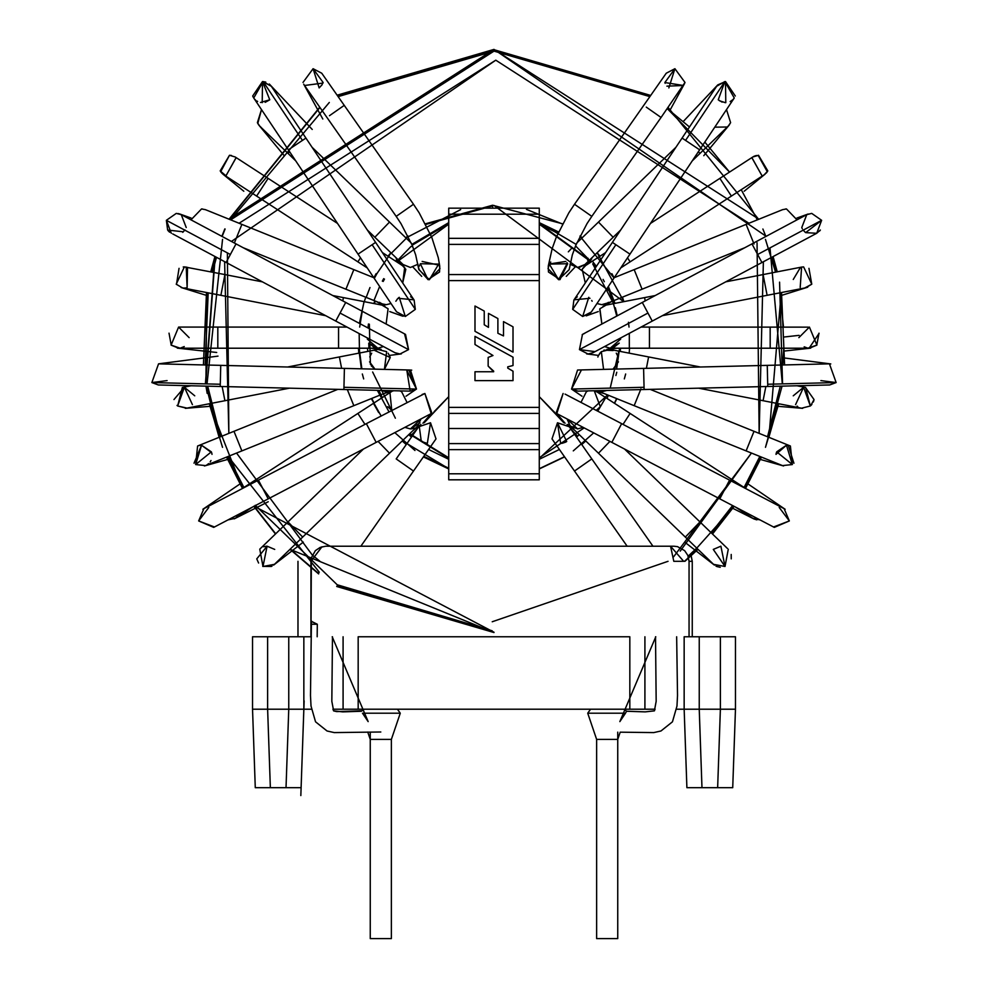 <?xml version="1.0" encoding="UTF-8"?>
<svg xmlns="http://www.w3.org/2000/svg" width="988" height="988" viewBox="0 0 988 988"><rect width="100%" height="100%" fill="white"/><g stroke="black" fill="none" stroke-linecap="round" stroke-linejoin="round"><path stroke-width="1.48" d="M684.499 561.308L697.763 549.106L684.499 561.308M712.311 533.779L733.862 506.214L712.311 533.779M745.298 488.245L761.168 456.987L745.248 488.331M778.433 403.697L768.874 437.314L781.224 292.572M776.951 271.885L772.814 256.719M765.873 236.465L762.884 229.006M758.648 219.324L668.086 107.445L758.648 219.324M337.303 95.441L494 49.696L650.697 95.441L494 49.696L229.352 219.324L319.914 107.445M225.116 229.006L222.127 236.465M211.049 271.885L215.186 256.719L205.763 382.912M209.567 403.697L219.126 437.314L206.257 386.135M226.832 456.987L242.702 488.245L226.832 456.987M336.822 586.193L494 632.234L254.138 506.214L275.689 533.779M290.237 549.106L318.741 573.608M336.735 586.489L494 632.542L290.015 549.316L318.63 573.904M275.467 533.989L253.793 506.239L275.467 533.989M226.548 457.098L242.455 488.405L209.271 403.759L222.522 447.329M207.184 393.397L205.949 386.135M203.417 364.93L206.48 292.522M210.753 271.824L214.915 256.571L205.467 382.974M319.741 107.198L229.068 219.213L494 49.4L758.932 219.213M773.085 256.571L777.247 271.824L773.085 256.571M779.569 282.136L782.533 382.974M778.729 403.759L765.478 447.329L782.051 386.135M761.452 457.098L745.508 488.467L761.452 457.098M697.985 549.316L684.956 561.308L734.121 506.362L712.533 533.989M784.583 364.93L781.52 292.522M766.145 236.33L494 49.4L337.13 95.194M224.832 228.895L221.855 236.33M205.912 383.887L206.776 292.572M769.998 247.889L782.237 382.912M397.411 709.211L400.276 713.2L362.497 713.2L368.154 721.611L362.497 713.2L400.276 713.2L397.411 709.211L400.276 713.2L391.372 739.395L370.253 739.395L367.746 732.034L370.253 739.395L391.372 739.395L391.372 938.6L370.253 938.6L391.372 938.6L391.372 739.395M625.503 713.2L587.724 713.2L596.629 739.395L617.747 739.395L596.629 739.395L587.724 713.2L625.503 713.2L619.846 721.611L626.651 711.274L623.786 709.211L626.651 711.274M370.253 739.395L367.808 732.182L370.253 739.395M311.405 621.39L317.309 624.243L317.173 636.766L317.309 624.243L311.405 621.329M673.804 561.308L683.647 561.308L670.556 546.216L683.647 561.308L673.804 561.308L670.556 546.216L326.04 546.216L673.964 546.216L677.509 546.636L684.647 550.649L687.858 555.441L689.056 561.308L692.255 561.308L691.168 555.775M325.682 546.216L320.211 547.389L315.37 550.637L311.368 557.775L310.948 636.766L303.847 636.766L311.344 636.766M427.928 279.592L429.397 279.69L438.684 264.092L420.32 263.722L428.014 279.592L429.397 279.69L418.85 269.65L415.664 254.879L412.12 245.11L400.98 223.609L396.188 216.372L413.49 204.257L344.244 105.358L329.473 115.695L344.244 105.358L413.49 204.257L396.188 216.372L304.057 84.77M344.244 105.358L321.742 73.211L313.085 68.703L303.007 82.449L313.085 68.703L319.149 87.932L322.212 84.598M303.711 84.153L322.804 119.005M322.854 83.301L323.138 82.535L313.085 68.703M322.94 83.091L304.539 85.487M418.048 264.216L410.403 267.489L403.067 264.512L410.403 267.489L418.048 264.216L410.403 267.489M412.737 246.617L411.798 246.457M389.519 222.065L374.847 237.268L389.519 222.065L312.06 147.261L411.267 243.06M289.62 151.707L288.002 153.399L289.62 151.707M261.487 109.594L257.386 122.673L259.77 126.143L257.386 122.673L261.487 109.594L257.782 123.488M258.238 124.266L259.152 125.488M259.992 126.341L260.783 127.007M258.992 125.291L284.223 155.684M401.239 264.809L396.225 258.77L405.821 269.316L402.696 282.951L405.821 269.316M401.684 265.13L403.462 266.365M398.201 259.819L404.672 267.6L402.696 282.951M404.648 267.575L403.536 266.439M360.497 257.819L357.878 261.845L360.497 257.819M337.538 223.436L268.131 178.371L256.621 196.093L268.131 178.371L337.538 223.436M367.252 267.933L223.745 174.74L220.188 170.899L229.475 155.289L235.23 156.993L229.475 155.289L220.188 170.899L225.956 175.827L236.095 157.635M220.188 170.899L229.475 155.289L220.67 171.714M220.904 172.048L222.251 173.567M229.475 155.289L231.501 155.487M268.131 178.371L235.23 157.006M236.157 157.685L225.943 175.815M385.159 304.625L383.542 304.329M382.331 303.921L380.59 303.032M380.392 302.908L379.614 302.328M386.259 304.675L382.294 303.909L386.259 304.675L391.038 303.538L386.259 304.675M353.828 269.625L345.924 289.212L353.828 269.625L241.887 224.387L234.366 243.011L241.887 224.387L373.76 277.677M205.504 209.691L201.552 208.925L190.993 219.842L201.552 208.925L205.516 209.703L241.887 224.387M202.342 208.95L201.552 208.925M384.937 306.169L376.02 301.377M388.086 308.75L386.123 324.027L388.086 308.75L381.948 305.107L343.429 297.61L342.787 300.895L343.429 297.61L332.771 295.548L343.429 297.61M262.228 281.827L224.918 274.578L220.88 295.313L224.918 274.578L262.228 281.827M224.918 274.578L184.386 266.896L176.222 284.186L182.36 287.829L176.222 284.186L184.386 266.896L187.522 267.377L187.14 287.656L186.213 267.056M186.856 287.73L185.855 287.928M185.497 287.965L184.299 288.027M206.331 295.35L181.076 287.496M176.457 284.445L179.05 268.341M183.237 266.958L184.386 266.896M374.687 347.739L368.759 343.12L377.799 348.208L367.326 339.082L377.799 348.208L383.468 346.566L377.799 348.208L338.551 348.208L338.551 345.121L338.551 348.208L217.817 348.208L217.817 345.121L217.817 348.208L178.581 348.208L171.109 345.121L179.977 348.122M338.551 327.077L338.551 345.121L338.551 327.077L217.817 327.077L217.817 345.121L217.817 327.077L346.973 327.077M189.153 337.649L178.581 327.077L171.109 345.121L178.581 327.077L189.153 337.649M184.25 346.566L180.569 348.023M216.705 352.469L177.309 348.134M171.233 345.232L169.022 333.154M390.235 357.52L384.431 369.376L390.235 357.52L374.872 350.542M374.971 369.142L371.229 365.807L374.971 369.142L369.561 361.83M369.759 356.952L371.686 353.21M388.161 353.198L390.198 357.347M377.898 349.456L386.654 351.666L384.431 369.376L386.654 351.666L377.91 349.443L339.39 356.94L341.613 368.326L339.39 356.94L287.607 367.005L339.39 356.94M222.152 386.53L224.918 400.708L222.152 386.53M191.067 385.765L182.36 387.457L177.655 405.982L186.93 408.081M186.411 408.192L177.655 405.982L184.386 387.271L173.962 399.56M177.025 405.413L177.667 405.982M192.438 404.66L184.386 387.271L194.747 395.818M185.336 408.353L210.148 406.303M233.971 431.311L197.6 446.008L195.649 464.558L205.504 465.595L241.887 450.899L233.971 431.311L337.785 389.371L233.971 431.311L241.887 450.899L353.828 405.673L347.344 389.605L353.828 405.673L390.075 391.026M388.259 391.544L387.123 391.705M390.211 390.976L386.259 391.742L381.158 390.433M211.667 452.739L201.552 445.242L211.346 451.849L195.649 464.558L201.552 445.242L194.019 463.211M212.012 454.369L211.84 453.406M211.753 453.06L211.358 451.887M211 460.531L210.172 461.915M208.703 463.57L206.875 464.928M198.983 445.551L201.453 445.242M391.767 410.366L389.951 392.681L391.767 410.366L387.679 406.686M390.766 392.088L357.878 413.441L364.98 424.383L357.878 413.441L256.621 479.205L257.535 480.6L256.621 479.205L357.878 413.441M390.976 391.964L391.643 391.581M393.669 390.766L383.937 393.508M401.585 391.656L399.807 390.89L401.585 391.656L407.007 402.388M227.993 519.898L235.218 518.292L227.993 519.898M238.898 514.192L236.367 517.44M419.974 422.852L410.403 428.928L404.858 427.359M288.002 521.899L259.77 549.155L262.981 566.482L274.442 564.346L302.674 537.089L288.002 521.899L363.461 449.021L288.002 521.899L302.674 537.089L389.519 453.22L378.071 441.377L389.519 453.22L417.751 425.964L420.962 418.937L410.403 428.928M414.392 428.15L411.329 428.891M274.454 564.346L262.981 566.482L267.106 546.191L256.757 558.875L258.609 563.037M262.734 566.371L271.255 566.47M271.268 566.457L272.058 566.087M267.106 546.191L274.713 549.414M273.577 565.111L303.304 542.116M263.66 546.772L266.513 546.203M425.766 443.279L424.013 442.859M421.296 441.5L419.233 426.063L419.826 425.42M420.876 424.482L412.873 430.669M422.395 442.167L423.272 442.587M360.855 546.216L413.49 471.041L396.188 458.914L413.49 471.041L436.004 438.894L430.521 422.765L418.69 426.779L430.521 422.765L427.347 443.402L421.283 441.488M396.188 458.914L418.69 426.779M380.812 731.997L334.228 732.59L327.028 730.984L315.543 721.808L311.022 706.05L310.479 695.49L311.393 624.243L317.309 624.243L311.393 624.243L311.405 620.884M422.111 394.484L424.889 393.496L431.188 413.552L431.917 413.206L424.889 393.496L366.35 423.654L376.156 442.377L366.35 423.654L258.411 480.131L268.193 498.829L258.411 480.131L366.35 423.654M258.411 480.131L203.899 508.659L198.65 520.935L213.704 527.382L214.408 526.975L198.65 520.935L208.801 507.449M158.302 384.962L410.181 391.137L406.871 370.549L408.168 370.204L406.871 370.549L410.181 391.137L416.479 389.062L343.948 387.284L343.886 389.519L343.948 387.284L416.479 389.062L410.44 370.018L344.404 368.401L343.948 387.284L344.404 368.401L220.744 365.362L220.225 386.481L220.287 384.246L151.856 382.566L158.302 384.962L151.856 382.566L220.287 384.246L220.744 365.362L344.404 368.401M408.884 370.092L416.479 389.062L406.871 370.549M411.724 370.13L408.995 370.08M220.744 365.362L158.562 363.843L151.856 382.566L158.562 363.843L151.856 382.566L167.108 380.602L151.856 382.566M218.002 356.125L158.562 363.843M400.004 353.976L395.027 352.741L400.004 353.976L395.027 352.741L400.004 353.976L408.55 349.616L400.004 353.976M404.549 333.882L408.55 349.616L340.045 313.048L335.747 321.088L340.045 313.048L408.55 349.616L405.537 334.413M345.701 302.452L340.045 313.048L345.701 302.452L236.021 243.888L226.067 262.524L230.365 254.484L166.367 220.312L171.294 233.279L166.367 220.312L230.365 254.484L236.021 243.888L404.981 334.092M186.226 227.524L181.249 214.643L176.272 213.396L166.367 220.312L167.639 230.043L183.36 231.81M176.272 213.396L181.261 214.655L236.021 243.888M178.075 213.556L179.779 214.001M185.003 229.92L182.731 232.328M172.715 233.909L395.027 352.741M169.714 232.242L168.787 231.414M168.417 231.031L167.898 230.402M397.028 299.389L398.88 297.561M410.613 296.771L411.366 297.252M411.984 297.709L413.972 299.833L398.016 298.302M403.116 316.246L401.832 315.888M262.203 102.666L262.512 81.547L271.305 86.252L263.141 81.572L302.439 140.407L289.274 149.2L305.922 138.073L375.601 242.393L372.118 244.728L415.318 309.38L405.327 316.481L415.318 309.38L414.12 300.056L415.318 309.38L372.118 244.728L375.601 242.393L305.922 138.073L302.439 140.407L263.141 81.572L253.731 97.985L396.546 311.788L405.327 316.481L399.214 297.314M397.756 298.549L395.867 301.229M372.118 244.728L358.953 253.521L372.118 244.728M396.546 311.788L405.327 316.481M265.192 102.332L269.761 99.8L262.512 81.547L252.693 96.009M262.512 81.547L265.747 82.053M269.304 84.017L312.233 129.453M269.761 99.8L260.499 102.48M257.621 101.468L256.67 100.912M255.522 100.023L254.818 99.356M253.854 98.158L253.36 97.367M253.187 97.059L252.879 96.429M429.064 279.678L439.956 268.662L439.215 265.229L422.148 261.437M421.715 276.381L413.021 267.155M419.69 264.957L419.245 266.217M418.887 268.131L418.838 269.255M418.838 269.267L428.076 279.604M431.188 413.577L422.913 423.247L431.188 413.552M332.215 636.766L368.154 721.611L332.215 636.766M560.072 279.592L558.603 279.69L548.044 268.662L549.316 264.092L558.603 279.69L559.986 279.592L548.439 271.996L548.266 266.093L552.144 248.692L556.195 237.416L568.792 212.902L574.51 204.257L591.812 216.372L661.058 117.473L646.288 107.124L661.058 117.473L591.812 216.372L574.51 204.257L666.258 73.211L674.915 68.703L664.862 82.535L683.461 85.487L666.9 86.166M661.058 117.473L684.993 82.449L674.915 68.703L684.993 82.449L683.461 85.487M668.851 87.932L674.915 68.703M684.647 83.4L669.827 110.545M665.146 83.301L664.862 82.535M575.263 246.617L576.202 246.457M588.07 258.263L587.625 260.214M578.746 267.427L584.933 264.525L579.499 267.316M571.929 248L568.335 251.841M577.597 267.489L569.953 264.216L577.597 267.489L584.933 264.512L613.153 237.268L598.481 222.065L613.153 237.268L620.674 230.006L613.153 237.268M692.255 160.883L699.998 153.399L698.38 151.707L699.998 153.399L692.255 160.883M730.614 122.673L728.218 126.143L730.614 122.673L726.513 109.594M714.781 127.156L727.205 127.007L728.736 125.612M728.897 125.439L729.589 124.537M729.02 125.291L703.777 155.684M728.23 126.131L699.998 153.399M591.096 259.597L586.6 264.969M605.595 252.582L585.711 265.488M586.761 264.809L591.775 258.77M585.267 265.797L583.266 267.686M582.797 268.316L582.278 269.131M585.699 265.5L582.179 269.316L585.304 282.951M630.122 261.845L627.504 257.819L630.122 261.845L731.379 196.093L719.869 178.371L731.379 196.093L620.748 267.933M731.379 196.093L764.28 174.715L767.812 170.899L758.525 155.289L752.782 156.993L758.525 155.289L767.812 170.899L764.28 174.728M751.905 157.635L762.044 175.827L751.843 157.685M766.169 173.159L766.873 172.344M767.318 171.727L758.117 155.301M765.218 174.036L744.186 191.24M753.301 156.684L754.042 156.302M754.437 156.116L756.499 155.487M608.373 302.34L607.608 302.908M607.41 303.032L601.741 304.675L596.962 303.538M642.077 289.212L634.173 269.625L642.077 289.212L744.89 247.679L605.706 303.909M754.029 243.987L746.113 224.387L754.029 243.987M797.007 219.842L786.448 208.925L782.496 209.691L786.448 208.925L797.007 219.842M785.658 208.95L786.448 208.925M599.716 309.009L601.877 324.027L599.914 308.75L606.052 305.107L644.571 297.61L645.164 300.648L644.571 297.61L655.229 295.548M603.063 306.169L611.98 301.377M662.38 315.678L767.12 295.313L763.082 274.578L767.12 295.313L662.38 315.678M767.12 295.313L805.64 287.829L811.778 284.186L803.615 266.896L801.601 267.093L803.615 266.896L811.778 284.186L804.8 287.965M725.772 281.827L801.601 267.093L800.194 287.459M808.95 268.341L811.765 284.186M807.727 287.199L781.669 295.35M793.253 279.481L800.478 267.377L801.614 267.093M649.449 348.208L770.183 348.208L649.449 348.208L649.449 330.177L649.449 348.208L610.201 348.208L620.674 339.082L610.201 348.208L619.241 343.12L613.35 347.727L610.201 348.208L604.533 346.566M649.449 330.177L649.449 327.077L649.449 330.177M770.183 348.208L770.183 327.077L770.183 348.208L809.419 348.208L816.891 345.121L809.419 327.077L798.847 337.649L809.419 327.077L816.891 345.121L808.036 348.122M804.195 346.825L806.406 347.776M807.221 347.974L808.196 348.134M809.098 348.208L819.077 333.388M818.99 333.178L816.767 345.232M783.817 337.031L799.107 335.352M810.691 348.134L783.669 351.111M807.431 348.023L804.232 346.85M808.258 327.139L641.027 327.077M598.271 355.865L601.05 351.926M616.314 353.21L618.241 356.952L616.265 353.148M616.771 365.807L613.029 369.142L616.771 365.807M603.569 369.376L601.346 351.666L610.102 349.456L601.346 351.666L603.569 369.376M618.439 361.83L613.029 369.142M613.128 350.542L603.866 350.123M600.025 352.963L598.197 356.075M598.135 356.236L597.876 357.051M646.387 368.326L648.61 356.94L646.387 368.326M698.615 388.185L763.082 400.708L765.848 386.53L763.082 400.708L698.615 388.185M763.082 400.708L801.601 408.205L810.345 405.982L805.64 387.457L796.933 385.765M793.253 395.818L803.615 387.271L795.562 404.66L803.615 387.271L810.345 405.982L801.589 408.192M810.975 405.413L811.901 404.401M813.346 401.968L813.902 400.276M810.765 405.611L814.038 399.56L805.442 387.42M777.852 406.303L802.664 408.353M797.736 406.599L797.094 406.13M599.926 391.581L606.842 390.433L601.741 391.742L597.11 390.668L599.654 391.532M600.877 391.705L599.741 391.544M597.925 391.026L634.173 405.673L640.928 388.951L634.173 405.673L746.113 450.899L754.029 431.311L746.113 450.899L634.173 405.673M606.842 390.433L601.741 391.742M746.113 450.899L782.496 465.595L792.351 464.558L790.4 446.008L650.215 389.371M788.263 445.39L786.473 445.242L792.351 464.558L776.654 451.849L786.448 445.242L776.333 452.739M776.16 453.406L775.988 454.369L786.448 445.242M793.932 463.261L788.276 445.403M786.547 445.242L788.77 445.502M760.118 459.371L783.57 465.966M580.993 402.388L586.415 391.656L588.193 390.89L586.415 391.656L580.993 402.388L586.415 391.656M604.063 393.508L594.764 390.902M746.187 488.825L731.379 479.205L730.465 480.6L731.379 479.205L630.122 413.441L623.02 424.383L630.122 413.441L597.209 392.075L594.233 390.742L600.321 406.686L596.233 410.366M735.517 507.079L752.782 518.292L760.007 519.898L749.102 514.192M756.857 519.861L754.017 518.984M753.992 518.972L731.219 507.511M573.843 428.249L572.917 427.841M598.481 453.22L685.326 537.089L598.481 453.22L609.929 441.377L598.481 453.22L570.237 425.964L577.597 428.928L567.038 418.937L570.249 425.964L568.705 424.074M583.142 427.359L577.597 428.928M685.326 537.089L699.998 521.899L685.326 537.089L713.558 564.346L725.019 566.482L728.28 549.205M713.287 549.414L720.894 546.191L725.019 566.482L713.287 549.414M727.353 548.389L624.54 449.021M731.206 554.466L731.244 558.875M720.24 567.297L716.967 566.556M716.732 566.457L715.967 566.099M714.435 565.124L684.696 542.116M567.1 424.457L575.127 430.669M565.605 442.167L562.234 443.279M561.937 443.316L560.653 443.402L557.479 422.765L566.717 441.488L560.653 443.402M552.885 440.006L552.292 439.302M565.939 441.982L566.692 441.5M574.51 471.041L591.812 458.914L574.51 471.041L627.145 546.216L551.996 438.894L557.479 422.765L569.31 426.779L652.945 546.216M559.986 279.592L567.68 263.722L549.316 264.092M565.062 394.101L621.65 423.654L611.844 442.377L621.637 423.667L784.101 508.659L789.35 520.935L773.592 526.975L774.296 527.382L789.35 520.935L779.199 507.449M556.812 413.577L565.087 423.247L556.812 413.577M556.812 413.552L563.111 393.496L556.083 413.206L556.812 413.552M611.844 442.377L719.783 498.854L729.576 480.143L719.783 498.854L556.083 413.206M582.006 396.213L572.213 389.531M578.042 391.137L571.521 389.062L581.129 370.549M829.179 363.843L577.56 370.018L571.521 389.062L577.819 391.137L644.114 389.519L643.608 368.969L644.053 387.284L571.521 389.062L644.053 387.284L644.114 389.519L767.775 386.481L767.268 365.943L767.713 384.246L836.144 382.566L829.438 363.843L836.144 382.566L767.713 384.246L767.775 386.481L644.114 389.519M829.698 384.962L836.144 382.566L829.685 384.962L767.775 386.481M820.892 380.602L836.144 382.566L829.438 363.843L830.785 363.93L783.348 357.841M594.702 351.58L579.45 349.616L647.955 313.048L642.299 302.452L647.955 313.048L579.45 349.616L587.996 353.976L579.45 349.616L582.463 334.413M582.191 334.586L584.328 333.512M592.973 352.741L587.996 353.976L592.973 352.741L587.996 353.976L592.973 352.741L652.253 321.088L647.955 313.048L652.253 321.088L761.933 262.524L751.979 243.888L757.635 254.484L821.633 220.312L811.728 213.396L806.751 214.643L811.728 213.396L821.633 220.312L757.635 254.484L761.933 262.524L652.253 321.088M584.661 333.388L583.908 333.672M761.933 262.524L816.706 233.279L821.633 220.312L805.677 232.625L816.693 233.292L820.361 230.043M583.019 334.092L806.776 214.631L801.774 227.524M801.848 227.697L802.281 228.71M820.114 230.389L819.546 231.069M816.582 233.341L815.952 233.65M805.269 232.328L802.997 229.92M575.424 298.228L577.276 296.832M592.133 301.229L591.701 300.451M589.984 298.302L574.028 299.833M588.786 297.314L582.673 316.481L572.682 309.38L573.892 300.043L572.682 309.38L615.882 244.728L612.399 242.393L615.882 244.728L572.682 309.38L582.673 316.481L590.602 312.887M591.306 312.01L582.673 316.481M629.961 254.138L615.882 244.728L629.961 254.138L699.64 149.818L682.078 138.073L685.561 140.407L724.859 81.572L716.695 86.24L724.859 81.572L685.561 140.407L699.64 149.818L591.454 311.788M699.64 149.818L734.269 97.985L724.859 81.572L718.239 99.8L722.117 102.122M735.307 96.009L725.488 81.547L725.797 102.666M734.158 98.145L733.17 99.356M732.787 99.739L730.144 101.591M725.316 102.678L719.388 100.739M683.288 121.475L717.794 84.869L725.488 81.547M566.964 262.66L567.458 263.364M566.285 276.368L574.979 267.155M549.205 264.29L550.761 262.042M565.852 261.437L549.377 263.969M591.812 216.372L587.02 223.609L575.881 245.11L572.336 254.879L569.15 269.662L558.603 279.69L567.359 263.216M655.785 636.766L619.846 721.611L655.785 636.766M252.533 709.211L255.275 787.683L252.533 709.211L252.533 636.766L252.533 709.211L267.625 709.211L267.625 636.766L252.533 636.766L303.847 636.766L303.847 709.211L301.105 787.683L303.847 709.211L311.405 709.211L303.847 709.211L303.847 636.766L288.755 636.766L288.755 709.211L303.847 709.211L288.755 709.211L288.755 636.766L267.625 636.766L267.625 709.211L288.755 709.211L267.625 709.211L270.354 787.683L286.026 787.683L270.354 787.683L286.026 787.683L288.755 709.211L286.026 787.683L301.105 787.683L255.275 787.683L286.026 787.683L270.354 787.683L267.625 709.211L252.533 709.211L255.275 787.683L252.533 709.211M304.143 700.838L300.834 795.575L304.143 700.838M720.375 709.211L717.646 787.683L720.388 709.211L699.232 709.211L701.974 787.683L699.245 709.211L701.974 787.683L717.646 787.683L720.375 709.211L717.646 787.683L701.974 787.683L699.232 709.211L684.153 709.211L686.895 787.683L701.974 787.683L686.895 787.683L684.153 709.211L735.467 709.211L720.375 709.211L720.375 636.766L720.375 709.211M676.657 636.766L677.521 695.49L676.978 706.05L672.458 721.808L660.972 730.984L653.772 732.59L620.192 732.182L617.747 739.395L617.747 938.6L596.629 938.6L617.747 938.6L617.747 732.133M332.944 709.211L343.083 709.211L343.083 636.766L343.083 709.211L358.175 709.211L358.175 636.766L358.175 709.211L629.825 709.211L629.825 636.766L358.175 636.766L629.825 636.766L629.825 709.211L644.917 709.211L644.917 636.766L644.917 709.211L655.056 709.211L332.944 709.211L333.635 710.891L336.673 711.595L361.522 710.854M676.595 709.211L684.153 709.211L684.153 636.766L684.153 709.211L676.595 709.211M732.726 787.683L717.646 787.683L732.726 787.683L735.467 709.211L735.467 636.766L699.245 636.766L699.245 709.211L699.245 636.766L684.153 636.766L735.467 636.766L735.467 709.211L732.726 787.683L735.467 709.211M448.725 413.416L448.725 428.508L539.275 428.508L539.275 413.416L448.725 413.416L539.275 413.416L539.275 407.377L448.725 407.377L448.725 413.416L448.725 407.377L539.275 407.377L539.275 280.604L448.725 280.604L448.725 407.377L448.725 280.604L539.275 280.604L539.275 274.565L448.725 274.565L448.725 280.604L448.725 274.565L539.275 274.565L539.275 244.382L448.725 244.382L448.725 274.565L448.725 244.382L539.275 244.382L539.275 238.343L448.725 238.343L448.725 244.382L448.725 238.343L539.275 238.343L539.275 214.198L448.725 214.198L448.725 238.343L448.725 214.198L539.275 214.198L539.275 208.159L448.725 208.159L448.725 214.198L448.725 208.159L539.275 208.159L539.275 428.508L448.725 428.508L448.725 479.81L539.275 479.81L448.725 479.81L448.725 473.783L539.275 473.783L448.725 473.783L448.725 449.626L539.275 449.626L448.725 449.626L448.725 443.6L539.275 443.6L448.725 443.6L448.725 413.416M497.89 333.265L497.89 318.544L488.467 313.381L497.89 318.544L497.89 333.265L503.51 335.908L497.89 333.265M488.467 313.381L488.467 327.374L484.244 324.756L484.244 311.072L474.993 306.008L484.244 311.072L484.244 324.756L488.467 327.374L488.467 313.381L497.89 318.544M503.51 321.619L503.51 335.908L503.51 321.619L513.007 326.806L503.51 321.619L513.007 326.806L513.007 352.123L513.007 326.806L513.007 352.123L474.993 331.313L474.993 306.008L474.993 331.313L513.007 352.123L474.993 331.313L474.993 306.008L484.244 311.072M493.654 371.118L493.654 371.76L474.993 371.76L474.993 380.627L474.993 371.76L493.654 371.76L488.158 366.103L488.158 357.421L488.158 366.103L493.654 371.118M513.007 371.192L507.746 368.104L513.007 371.192L513.007 380.627L474.993 380.627L513.007 380.627L513.007 371.192L513.007 380.627L474.993 380.627L474.993 371.76M507.746 368.104L507.746 366.832L513.007 365.535L513.007 357.174L513.007 365.535L507.746 366.832L507.746 368.104M474.993 344.516L492.987 355.507L474.993 344.516L474.993 336.377L513.007 357.174L474.993 336.377L474.993 344.516L474.993 336.377L513.007 357.174L513.007 365.535M492.987 355.507L488.158 357.421L492.987 355.507M539.275 479.81L539.275 428.508L539.275 479.81M488.158 366.103L488.158 357.421M448.725 459.284L428.594 449.466L448.725 459.284M411.477 437.091L408.736 434.671L411.477 437.091M388.976 411.823L377.33 390.334L388.976 411.823M367.746 351.419L367.524 348.208L367.746 351.419M379.639 286.471L373.946 300.537M382.331 281.135L383.715 278.628M395.62 261.153L397.386 259.029L395.62 261.153M412.342 244.11L448.725 222.646L412.342 244.11M492.642 208.159L492.604 205.232L425.458 223.807L492.604 205.232L492.642 208.159M407.958 235.984L405.809 237.787L407.958 235.984M390.853 252.73L387.988 256.201L390.853 252.73M376.107 273.688L373.896 277.727L376.107 273.688M364.09 301.636L359.41 323.385M358.459 348.208L358.805 353.161L358.459 348.208M362.337 373.995L363.67 378.91L362.337 373.995M373.439 403.339L378.663 412.539M402.215 440.969L406.253 444.538L402.215 440.969M423.395 456.901L448.725 468.942L423.395 456.901M539.275 468.942L564.605 456.901L539.275 468.942M581.747 444.538L585.785 440.969L581.747 444.538M614.561 403.339L616.858 398.683L614.561 403.339M624.33 378.91L625.663 373.995L624.33 378.91M629.195 353.161L629.541 348.208L629.195 353.161M629.023 327.077L628.442 322.273L629.023 327.077M600.012 256.201L597.147 252.73L623.91 301.636L622.465 297.141M614.104 277.727L611.893 273.688M582.191 237.787L580.042 235.984L582.191 237.787M562.543 223.807L492.604 205.232L562.543 223.807M575.658 244.11L539.275 222.646L558.553 231.958M592.38 261.153L596.382 266.365M608.361 286.471L614.981 303.365L608.361 286.471M620.476 348.208L620.254 351.419L620.476 348.208M608.46 395.286L606.928 398.386L608.46 395.286M579.264 434.671L576.523 437.091L579.264 434.671M559.406 449.466L539.275 459.284L559.406 449.466M575.559 245.901L591.182 261.944L539.275 224.177L557.961 233.267M592.714 263.87L613.573 303.637M618.846 351.148L610.411 387.222M597.752 411.156L605.73 397.608M584.18 427.903L539.275 457.765L584.18 427.903M615.894 375.502L616.759 372.266M368.45 324.002L368.079 327.077M448.725 457.765L409.761 433.683L448.725 457.765M395.373 418.196L372.637 371.994M368.759 343.12L368.944 348.208M374.427 303.637L375.267 301.068L374.427 303.637M396.818 261.944L448.725 224.177L396.818 261.944M616.759 316.086L612.733 301.068M604.335 281.679L603.088 279.406M378.898 390.371L382.27 397.608M526.468 209.394L562.444 224.004M579.944 236.181L613.906 277.813M622.267 297.215L623.7 301.673L494 205.442M629.331 348.208L629.307 333.339M616.66 398.596L614.375 403.228L616.66 398.596M593.133 433.374L573.287 450.874M564.481 456.728L539.275 468.707L564.481 456.728M581.623 444.365L585.637 440.821M460.643 209.617L405.957 237.935M391.013 252.879L374.094 277.813M365.733 297.215L364.3 301.673M358.669 348.208L361.373 368.808M371.34 398.596L381.109 415.948M402.363 440.821L448.725 468.707M338.118 96.614L494 51.129L649.882 96.614L494 51.129L494 49.696L494 51.129L230.673 219.855L329.313 102.456M704.827 142.062L729.552 172.085L667.27 108.618L689.488 126.983M741.235 189.684L757.327 219.855L741.235 189.684M771.529 257.399L775.555 272.157L765.453 239.368M779.816 292.856L783.509 327.077L779.816 292.856M783.756 348.208L782.842 364.98L783.756 348.208M777.037 403.425L767.553 436.77L780.298 386.172M759.846 456.444L744.1 487.467L759.846 456.444M732.59 505.547L711.286 532.791L732.59 505.547M696.738 548.118L688.154 556.182L696.738 548.118M492.172 630.813L337.241 584.773L492.172 630.813M319.272 572.225L228.154 456.444L243.9 487.467M210.963 403.425L220.448 436.77L207.702 386.172M205.158 364.98L208.184 292.856M212.445 272.157L216.471 257.399M312.294 555.046L236.552 453.06L312.294 555.046M224.622 261.746L228.846 433.374L227.388 252.891M231.439 241.443L495.778 60.182L748.929 223.251L495.778 60.182L239.071 223.251M763.378 261.746L759.155 433.374L757.055 242.764M673.655 556.763L751.448 453.06L680.213 551.131M222.547 239.368L207.171 382.64M255.237 505.3L337.13 584.698M492.222 621.761L668.049 561.308M312.764 555.441L319.951 561.308M448.725 468.201L423.79 456.333L448.725 468.201M414.985 450.491L394.817 432.621M374.02 402.956L371.784 398.423L374.02 402.956M359.496 353.025L359.163 333.586M366.178 297.4L369.981 287.533M374.538 277.986L376.7 274.059L374.538 277.986M406.303 238.269L391.359 253.212M425.779 224.424L492.617 205.936L425.779 224.424M362.102 312.01L359.669 327.077M359.15 348.208L361.855 368.82M402.709 440.487L406.661 443.97M539.275 458.333L607.62 394.941M616.611 369.055L619.575 348.208M617.253 315.827L615.339 307.799M614.091 303.538L607.781 287.335M595.85 267.155L593.479 263.981M591.627 261.647L539.275 223.609M448.725 223.609L412.996 244.74M411.082 246.383L396.373 261.647M384.468 279.11L383.171 281.469M374.773 300.871L373.909 303.538M369.339 324.175L370.414 364.411M380.38 394.941L381.825 397.892M409.39 434.041L448.725 458.333M587.724 713.2L590.589 709.211M361.349 711.274L364.214 709.211M332.474 636.766L331.832 701.332L333.635 710.891M655.526 636.766L656.168 701.332L654.402 710.854L645.201 711.879L626.639 711.261L645.201 711.879L654.402 710.854M310.936 636.766L310.936 561.308L321.977 546.772M689.056 636.766L689.056 561.308M297.981 561.308L297.981 636.766M692.255 561.308L692.255 636.766M367.326 230.006L403.067 264.525M295.745 160.883L259.77 126.143M382.405 252.582L402.301 265.5M243.814 191.24L222.782 174.036M243.11 247.679L382.294 303.909M325.62 315.678L182.36 287.829M217.817 327.077L178.581 327.077M371.019 348.208L381.084 349.32M289.385 388.185L186.399 408.205M227.882 459.371L204.417 465.966M256.621 479.205L241.813 488.825M252.483 507.079L235.218 518.292M268.23 501.756L234.218 518.873M413.49 204.257L419.208 212.902L431.805 237.416L438.264 257.67L439.734 266.093L439.561 271.996L428.014 279.592M213.704 527.382L431.917 413.206M240.17 483.824L202.849 509.289M405.994 396.225L416.133 389.297M389.531 355.408L401.338 353.902M191.092 218.039L179.841 214.013M389.741 311.566L401.77 315.864M375.601 242.393L414.12 300.056M305.922 138.073L271.305 86.24M424.185 422.753L448.725 396.67L434.103 411.687M416.738 429.57L411.354 435.103L416.738 429.57M333.598 710.854L342.799 711.879L361.349 711.261M675.94 147.261L576.733 243.06M589.799 259.819L583.328 267.6M650.462 223.436L752.782 156.993M782.496 209.691L614.24 277.677M616.981 348.208L606.916 349.32M700.393 367.005L610.09 349.443M563.815 422.753L539.275 396.67L553.898 411.687M571.262 429.57L576.646 435.103L571.262 429.57M553.959 411.737L554.688 412.329M719.783 498.854L774.296 527.382M748.089 483.997L785.151 509.289M582.006 396.225L571.867 389.297M598.469 355.408L586.662 353.902M796.908 218.039L808.159 214.013M598.259 311.566L586.23 315.864M716.695 86.24L573.88 300.056M655.056 709.211L654.365 710.891M596.629 739.395L596.629 938.6M370.253 732.133L370.253 938.6M686.895 787.683L684.153 709.211"/></g></svg>
